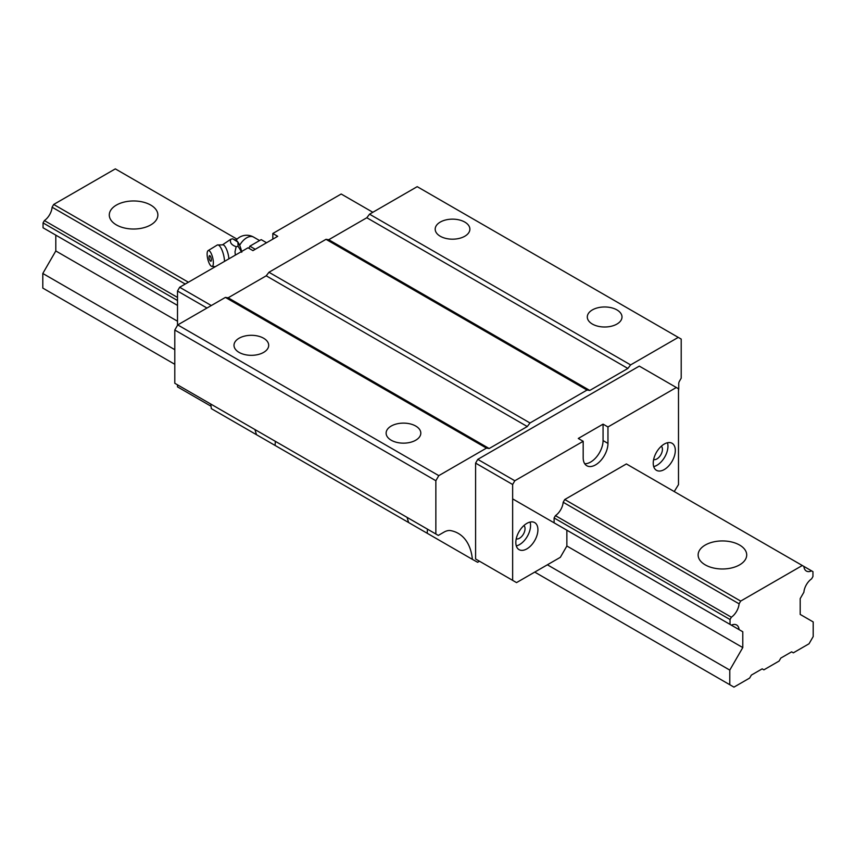 <?xml version="1.0" encoding="UTF-8"?>
<svg xmlns="http://www.w3.org/2000/svg" width="856" height="856" viewBox="0 0 856 856"><rect width="100%" height="100%" fill="white"/><g stroke="black" fill="none" stroke-linecap="round" stroke-linejoin="round"><path stroke-width="1.28" d="M211.336 259.989A2.878 0.899 76.6 0 1 210.929 261.24A2.878 0.899 76.6 0 1 210.383 260.984A5.2 5.2 0 0 1 209.217 256.126A2.878 0.899 76.6 0 1 210.929 257.57A2.878 0.899 76.6 0 1 211.336 259.989M207.12 254.104A8.153 2.547 -103.4 0 0 208.714 262.139A8.153 2.547 -103.4 0 0 211.871 266.398A8.153 2.547 -103.4 0 0 213.358 262.803A8.153 2.547 -103.4 0 0 211.475 254.072A8.153 2.547 -103.4 0 0 208.104 250.626A8.153 2.547 -103.4 0 0 207.12 254.104M228.894 258.833A10.411 3.253 -103.4 0 0 223.191 244.837L217.371 244.977A11.449 3.574 -103.4 0 0 217.178 245.084L208.104 250.626M235.368 255.099L235.004 251.803L236.16 246.721C231.366 244.934 229.579 242.441 230.799 239.241L222.549 244.805M224.54 261.358A11.449 3.574 -103.4 0 0 221.865 249.802A11.449 3.574 -103.4 0 0 217.371 244.977M266.58 242.751L261.187 239.626L249.856 246.175L255.249 249.289M249.856 246.175L249.01 248.347M241.617 251.493A12.145 3.799 76.6 0 0 237.915 242.098L238.086 246.261L241.777 252.242M230.799 239.241L232.714 238.781L237.915 242.098M236.16 246.721L238.086 246.261M234.351 239.552L235.7 240.087A12.145 3.799 76.6 0 1 237.701 241.799M210.672 403.989A69.4 40.061 -60 0 1 211.325 408.633L472.384 559.353A69.4 40.061 -60 0 0 458.281 533.395A69.4 40.061 -60 0 0 450.705 530.613A17.345 10.015 -60 0 0 443.932 532.165L438.304 535.417L435.854 533.994L435.854 480.73L438.796 475.636L486.454 448.116L489.183 448.523L527.275 426.534L530.003 422.971L587.045 390.047L589.784 390.443L627.865 368.455L630.605 364.902L678.262 337.382L681.205 339.083L681.205 378.181L679.471 381.188A3.467 2.001 -60 0 0 678.744 383.606L678.744 388.185A10.411 6.013 -60 0 1 678.498 390.497M256.511 434.72L254.928 429.541M407.039 517.366L408.633 522.545M661.346 446.19A7.811 4.505 -60 0 1 661.838 452.567A7.811 4.505 -60 0 1 656.916 458.923A7.811 4.505 -60 0 1 653.631 459.565M667.477 442.745A15.611 9.02 -60 0 1 656.916 465.3A15.611 9.02 -60 0 1 653.706 466.595M664.277 444.05A15.611 9.02 -60 0 1 672.078 443.28A15.611 9.02 -60 0 1 674.475 455.788A15.611 9.02 -60 0 1 664.277 469.548A15.611 9.02 -60 0 1 656.466 470.319A15.611 9.02 -60 0 1 654.07 457.81A15.611 9.02 -60 0 1 664.277 444.05M592.384 324.071A17.345 10.015 180 0 1 587.302 316.988A17.345 10.015 180 0 1 598.012 307.732A17.345 10.015 180 0 1 616.919 309.904A17.345 10.015 180 0 1 622.002 316.988A17.345 10.015 180 0 1 611.291 326.243A17.345 10.015 180 0 1 592.384 324.071M530.078 522.074A15.611 9.02 -60 0 1 519.517 544.619A15.611 9.02 -60 0 1 516.307 545.925M526.879 523.369A15.611 9.02 -60 0 1 534.679 522.599A15.611 9.02 -60 0 1 537.076 535.107A15.611 9.02 -60 0 1 526.879 548.867A15.611 9.02 -60 0 1 519.068 549.648A15.611 9.02 -60 0 1 516.671 537.129A15.611 9.02 -60 0 1 526.879 523.369M440.262 236.245A17.345 10.015 180 0 1 435.19 229.162A17.345 10.015 180 0 1 445.901 219.906A17.345 10.015 180 0 1 464.797 222.079A17.345 10.015 180 0 1 469.88 229.162A17.345 10.015 180 0 1 459.169 238.417A17.345 10.015 180 0 1 440.262 236.245M523.947 525.52A7.811 4.505 -60 0 1 524.45 531.897A7.811 4.505 -60 0 1 519.517 538.242A7.811 4.505 -60 0 1 516.232 538.895M239.081 352.394A17.345 10.015 180 0 1 233.998 345.31A17.345 10.015 180 0 1 244.709 336.066A17.345 10.015 180 0 1 263.616 338.238A17.345 10.015 180 0 1 268.698 345.31A17.345 10.015 180 0 1 257.988 354.566A17.345 10.015 180 0 1 239.081 352.394M603.063 440.573L607.963 443.408A17.527 10.111 -60 0 1 595.573 464.872A17.527 10.111 -60 0 1 586.809 465.739A17.527 10.111 -60 0 1 583.182 457.714L583.182 441.289L578.282 438.454L603.063 424.148L603.063 440.573A17.527 10.111 -60 0 1 590.672 462.037A17.527 10.111 -60 0 1 584.712 463.717M391.203 440.219A17.345 10.015 180 0 1 386.12 433.136A17.345 10.015 180 0 1 396.831 423.88A17.345 10.015 180 0 1 415.738 426.053A17.345 10.015 180 0 1 420.81 433.136A17.345 10.015 180 0 1 410.099 442.392A17.345 10.015 180 0 1 391.203 440.219M435.854 533.994L174.795 383.274L174.795 330.02L177.738 324.916L225.396 297.406L228.135 297.802L266.216 275.814L268.955 272.262L325.997 239.327L587.045 390.047M268.955 272.262L530.003 422.971M325.997 239.327L328.725 239.734L589.784 390.443M678.262 337.382L417.204 186.661L369.546 214.182L366.817 217.745L328.725 239.734M266.216 275.814L527.275 426.534M272.818 239.145L272.818 233.485L277.719 236.31L252.937 250.626L248.037 247.791L179.664 287.263L177.502 291.019L177.502 325.344M177.502 384.836L177.502 386.869L211.047 406.236M372.841 212.277L341.191 194.012L272.818 233.485M555.448 523.605L554.11 522.834L554.11 517.966L555.448 515.644A12.145 7.009 -60 0 0 563.173 502.258L564.757 499.519L626.389 463.941L802.307 565.506L740.675 601.083L739.092 603.822A12.145 7.009 -60 0 1 731.366 617.208L730.029 619.53L730.029 624.399L731.366 625.169A12.145 7.009 -60 0 1 736.62 624.998A12.145 7.009 -60 0 1 739.092 629.631L742.783 631.76L742.783 647.575L566.865 546.01L560.348 557.31L516.532 582.604L475.594 558.979L479.478 561.215L477.637 562.285L472.384 559.353M607.963 443.408L607.963 426.973L676.336 387.5L678.498 388.752L678.498 484.614L674.228 491.558M583.182 441.289L514.809 480.762L512.648 484.507L512.648 580.368M739.092 629.631L563.173 528.066L566.865 530.196L566.865 546.01M177.502 291.019L206.981 308.032M676.336 387.5L639.293 366.111L477.766 459.372L475.594 463.117L475.594 558.979M275.365 441.343L275.076 445.441M512.648 484.507L475.594 463.117M514.809 480.762L477.766 459.372M369.546 214.182L630.605 364.902M427.198 533.267L427.476 529.158M179.664 287.263L211.314 305.539M366.817 217.745L627.865 368.455M225.396 297.406L486.454 448.116M177.738 324.916L438.796 475.636M174.795 330.02L435.854 480.73M603.063 424.148L607.963 426.973M228.135 297.802L489.183 448.523M116.405 224.914A24.289 14.028 180 0 1 109.29 214.995A24.289 14.028 180 0 1 124.281 202.037A24.289 14.028 180 0 1 150.752 205.076A24.289 14.028 180 0 1 157.868 214.995A24.289 14.028 180 0 1 142.877 227.953A24.289 14.028 180 0 1 116.405 224.914M705.248 564.874A24.289 14.028 180 0 1 698.132 554.956A24.289 14.028 180 0 1 713.123 542.009A24.289 14.028 180 0 1 739.595 545.047A24.289 14.028 180 0 1 746.71 554.956A24.289 14.028 180 0 1 731.72 567.913A24.289 14.028 180 0 1 705.248 564.874M547.38 564.8L729.783 670.098L729.783 684.714L733.956 687.122L749.653 678.059L751.375 675.084L762.172 668.846L763.884 669.841L779.099 661.057L780.811 658.082L791.607 651.855L793.33 652.839L809.027 643.776L813.2 636.554L813.2 621.938L800.2 614.426L800.2 598.612L803.891 592.224A12.145 7.009 -60 0 1 811.616 578.838L812.954 576.516L812.954 571.648L811.616 570.877A12.145 7.009 -60 0 1 806.363 571.048A12.145 7.009 -60 0 1 803.891 566.415L811.616 570.877M52.109 233.003L177.502 305.399L43.046 227.771L43.046 222.902L177.502 300.531M554.11 517.966L730.029 619.53M554.11 522.834L730.029 624.399M174.795 364.303L42.8 288.087L42.8 273.471L174.795 349.687M534.722 572.097L729.783 684.714M185.228 284.053L52.109 207.206L53.693 204.456L188.395 282.223M564.757 499.519L740.675 601.083M563.173 502.258L739.092 603.822M43.046 222.902L44.384 220.581L177.502 297.439M555.448 515.644L731.366 617.208M42.8 273.471L55.8 250.958L55.8 235.133L177.502 305.399L44.384 228.541M566.865 530.196L742.783 631.76M53.693 204.456L115.325 168.878L237.048 239.156M803.891 566.415L802.307 565.506M55.8 250.958L177.502 321.214M512.648 498.888L731.366 625.169M52.109 207.206A12.145 7.009 -60 0 1 44.384 220.581M729.783 670.098L742.783 647.575M259.582 240.557L253.622 237.112A13.878 8.014 120 0 0 246.689 237.797A13.878 8.014 120 0 0 239.648 245.308M211.871 266.398L215.327 266.676M253.622 237.112A13.878 13.878 0 0 0 236.042 240.226"/></g></svg>
